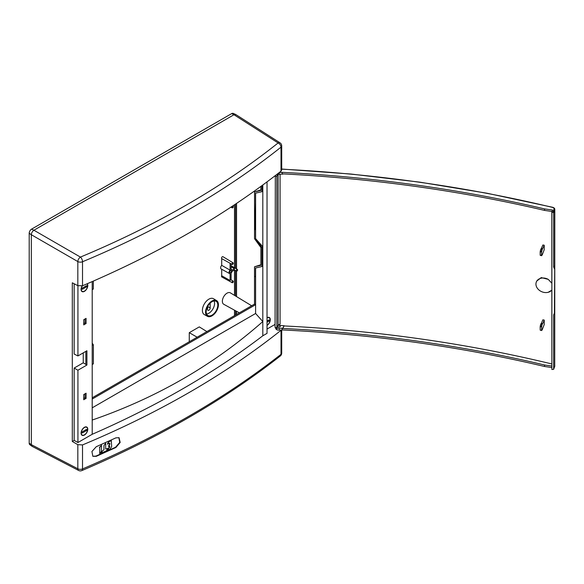 <?xml version="1.0" encoding="UTF-8"?>
<svg xmlns="http://www.w3.org/2000/svg" width="584" height="584" viewBox="0 0 584 584"><rect width="100%" height="100%" fill="white"/><g stroke="black" fill="none" stroke-linecap="round" stroke-linejoin="round"><path stroke-width="0.88" d="M255.004 229.527L255.588 229.87L255.004 229.527L255.588 201.94L255.602 238.644L255.602 193.151M92.206 399.04L255.588 304.709L255.588 276.787L254.514 276.247L254.514 266.793L260.873 265.326L260.88 247.499L254.529 238.695L254.544 191.932L260.895 190.464L260.895 186.398M260.895 189.888L254.544 191.932M255.573 201.947L255.58 193.151L261.939 191.683L261.939 185.632M262.815 184.997L262.815 191.136L261.939 191.683M93.331 281.101L93.331 289.029L92.206 289.627L92.206 345.202L93.367 344.801L93.374 363.847L92.206 364.474L92.206 345.202M255.551 276.809L255.551 268.012L261.917 266.545L261.924 247.485L255.566 238.666M261.924 247.485L262.815 246.703L255.602 238.644M92.206 343.195L93.367 344.801M92.206 281.59L92.206 289.627M254.514 276.247L254.514 304.096L92.206 397.799M260.873 264.742L254.514 266.793M255.602 268.005L255.602 313.491L92.206 407.829M261.917 266.545L262.815 265.976L262.815 191.136M118.873 437.613L119.742 442.402L115.522 447.271L95.907 456.104L92.812 456.265M115.888 447.49L96.272 456.33L92.841 456.316L91.929 451.498L96.272 446.702L115.888 437.861L119.063 437.708L120.173 442.468L115.888 447.49L115.522 447.271M87.242 283.744A4.738 2.737 -60 0 1 86.52 289.292A4.738 2.737 -60 0 1 82.03 291.562A4.738 2.737 -60 0 1 81.081 289.409A4.738 2.737 -60 0 1 82.191 285.89M267.034 317.696A4.738 2.737 -60 0 1 269.297 317.484A4.738 2.737 -60 0 1 270.078 321.229A4.738 2.737 -60 0 1 267.034 325.434M84.432 427.313A4.738 2.737 120 0 0 81.081 433.116A4.738 2.737 120 0 0 82.03 435.27A4.738 2.737 120 0 0 86.797 432.547A4.738 2.737 120 0 0 86.768 427.057A4.738 2.737 120 0 0 84.432 427.313M83.731 394.572L86.082 393.214L86.082 398.383L83.731 399.741L83.731 394.572M83.731 398.507L85.008 397.762L86.082 398.383M85.008 397.762L85.008 393.828M86.082 318.368L83.731 319.725L83.731 324.894L86.082 323.536L86.082 318.368M85.008 318.988L85.008 322.916L83.731 323.66M85.008 322.916L86.082 323.536M74.168 283.766L74.168 354.065L77.927 355.941L86.914 350.758L86.914 365.036L83.249 362.817L74.168 368.059L77.927 370.227L86.914 365.036M85.841 351.371L85.841 364.416M77.833 285.664L77.833 261.574L31.332 234.724L31.332 444.65L32.135 446.359L78.672 470.485A3.665 2.117 117.4 0 1 77.833 468.762A3.665 2.117 -0 0 0 82.519 468.937L82.519 444.92L77.833 444.665L77.833 468.762L31.332 444.658A3.665 2.117 -60 0 1 31.332 444.65L31.332 234.724C31.492 232.826 32.361 231.33 33.923 230.235L233.98 114.734L33.923 230.235L80.424 257.084A3.665 1.774 -112.6 0 1 82.519 261.749L82.519 285.766L77.833 285.664L72.306 282.802L72.306 441.475L74.168 440.394L77.927 442.526L92.206 434.284L92.206 364.474M235.856 114.581L233.98 114.734L278.108 142.949A902.988 534.805 -178.7 0 1 80.424 257.084A3.665 2.007 -60 0 0 77.833 261.574A3.665 2.117 0 0 0 82.519 261.749C158.979 229.804 225.147 191.61 281.006 147.153A3.665 2.409 -128.6 0 0 278.108 142.949A3.665 2.117 122.6 0 1 280.013 142.817L235.856 114.581M281.006 171.17L281.707 169.944L281.707 145.905A3.665 2.117 180 0 1 281.006 147.153L281.006 171.17C225.132 215 158.972 253.201 82.519 285.766M277.488 326.354A1.423 0.818 0 0 0 277.853 326.719A1.423 0.818 0 0 0 279.415 326.901A1.423 0.818 0 0 0 280.284 326.135A1.423 0.818 0 0 0 279.415 325.383A1.423 0.818 0 0 0 277.889 325.543M254.514 304.096L255.588 304.709M77.927 355.941L77.927 285.715M82.519 444.92C158.972 412.976 225.132 374.775 281.006 330.325L281.006 354.342A3.665 2.431 51.8 0 1 280.305 355.977A3.665 3.665 0 0 0 281.707 353.094A3.665 2.117 180 0 1 281.006 354.342C225.147 398.179 158.979 436.379 82.519 468.937A3.665 1.752 67 0 1 81.796 470.602A3.665 1.752 67 0 1 81.789 470.602C158.213 438.058 224.38 399.85 280.305 355.977L280.305 355.977A3.665 2.431 51.8 0 1 280.291 355.992M77.833 444.665L72.306 441.475M255.602 313.491L262.815 321.55L262.815 265.976M267.034 181.872L267.034 333.354L262.815 335.785L262.815 321.55C213.583 364.964 156.709 397.799 92.206 420.049M262.815 335.785A897.856 531.761 -178.7 0 1 92.206 434.284M275.064 324.412L267.034 329.048M74.168 368.059L74.168 440.394M77.927 442.526L77.927 370.227M83.249 352.867L83.249 362.817M280.24 325.952A1.467 0.847 180 0 1 280.327 326.23A1.467 0.847 180 0 1 279.254 327.047A1.467 0.847 180 0 1 277.604 326.675L277.378 326.573M275.32 175.594L275.064 327.398L276.845 327.646L278.145 325.018L280.064 324.288L280.064 174.258M275.064 176.164L276.845 176.412L277.816 174.236M282.977 173.886L282.846 174.156A894.776 516.599 -0 0 0 282.189 174.12L279.262 174.309A3.665 2.117 180 0 1 277.247 174.105M276.845 176.412L276.845 327.646M553.661 212.729L553.661 266.99L553.968 266.165L554.72 268.005L554.72 366.285L554.8 209.495L553.661 212.729L551.873 211.882L552.573 210.043L544.58 208.919A894.746 510.365 0.1 0 0 282.189 172.346L279.276 172.528L279.262 174.309M552.946 212.036L554.004 209.247A2.935 1.672 0.1 0 0 552.26 207.342A900.243 513.497 0.1 0 0 281.707 169.17M279.7 325.478A899.178 519.139 180 0 1 284.058 325.697L282.846 328.186A894.776 516.599 -0 0 0 282.189 328.15L279.262 328.339A3.665 2.117 180 0 1 276.823 327.996L275.648 327.544L275.648 328.726L276.823 329.777A3.665 2.139 179.9 0 0 279.262 330.121L282.189 329.923A894.746 522.753 -0.1 0 1 544.58 366.497L551.873 367.518M551.873 211.882L551.873 369.504L553.632 369.322L554.691 366.453A0.73 0.584 20.3 0 1 554.603 366.599M551.836 211.437L551.836 283.189L548.208 279.349A8.796 6.979 -157.1 0 0 536.265 282.174A8.796 6.979 -157.1 0 0 538.988 290.022A8.796 6.979 -157.1 0 0 548.208 292.292L551.836 290.19L551.873 363.963M548.208 292.292A8.796 6.979 -157.1 0 0 551.873 289.956M551.836 363.956A899.148 525.323 -0.1 0 0 284.058 325.938L284.058 325.697M279.495 324.31L279.495 325.405M548.208 279.349L541.251 277.597L536.638 281.145L536.265 282.174M541.339 323.397L542.843 319.835A905.842 505.744 174.1 0 1 544.215 320.054L542.762 323.492L541.259 323.536M541.645 330.537L540.185 329.953L541.645 330.537L542.076 329.967A3.665 0.708 -82 0 0 542.302 329.537L544.215 324.543L544.215 320.054M541.259 248.689L542.843 244.995A905.842 505.744 -5.9 0 1 544.215 245.207L544.215 249.697L542.302 254.69A3.665 0.708 98 0 1 542.076 255.12L541.58 255.376L541.58 252.032L540.185 251.762L540.185 255.106L541.58 255.376M544.215 245.207L542.302 249.302A3.665 0.708 98 0 0 542.076 249.937L541.58 252.032M542.478 248.886L541.054 248.791L540.879 249.207L542.302 249.302M542.076 249.937L540.66 249.813L540.288 251.032L541.711 251.149M540.185 251.762L540.288 251.032M540.66 249.813A3.54 0.686 -82 0 1 540.879 249.207M541.054 248.791L542.572 248.755L541.134 248.682M541.602 255.631L540.185 255.106M554.72 312.44L553.661 314.893L553.661 369.154L554.72 366.285A0.73 0.584 20.3 0 1 554.691 366.453L554.8 365.839M554.42 313.243L554.72 268.005M553.661 266.99L554.42 268.859M552.033 211.466L544.58 210.415A894.746 510.365 0.1 0 0 282.846 173.879L282.846 174.156M282.189 174.12L282.189 172.346M544.58 210.415L544.58 208.919M551.873 366.022L544.58 365A894.746 522.753 -0.1 0 0 282.846 328.464L284.058 325.938M282.189 328.15L282.189 329.923M544.58 365L544.58 366.497M541.58 330.223L541.711 325.996L540.288 325.879L540.185 326.602L541.58 326.879M540.185 329.953L540.185 326.602M541.134 323.529L542.762 323.492M542.478 323.733L542.302 324.149L540.879 324.047A3.54 0.686 98 0 0 540.66 324.66L540.288 325.879M540.66 324.66L542.076 324.777A3.665 0.708 -82 0 1 542.302 324.149M542.076 324.777L541.711 325.996M541.054 323.638L540.879 324.047M540.244 330.208L541.602 330.478M207.583 306.6L207.583 309.483A1.832 1.058 120 0 0 207.984 310.33A1.832 1.058 120 0 0 209.393 309.812A1.832 1.058 120 0 0 210.174 307.987L210.174 303.797A1.832 1.058 120 0 0 210.05 303.227M210.174 307.987L207.926 306.593A1.949 1.124 -60 0 1 207.583 307.834M207.926 306.593L207.926 305.987M31.332 234.724L29.2 233.257L29.2 443.19A3.38 1.949 120 0 0 29.799 444.665L31.945 446.234M29.2 233.257A3.38 1.949 -60 0 1 31.587 229.125L33.923 230.235M235.659 114.471L233.228 113.398A3.38 1.949 120 0 0 231.644 113.617L31.587 229.125M251.638 305.753L230.373 292.861A6.599 3.811 120 0 0 225.271 294.577A6.599 3.811 120 0 0 222.365 301.249A6.599 3.811 120 0 0 223.767 304.293L239.345 312.849M232.68 207.802A0.912 0.526 -60 0 1 232.235 207.853A0.912 0.526 -60 0 1 232.228 206.794A0.912 0.526 -60 0 1 233.14 206.269A0.912 0.526 -60 0 1 233.169 206.291A0.912 0.526 -60 0 1 233.264 207.035A0.912 0.526 -60 0 1 232.68 207.802M236.958 269.56A0.912 0.526 120 0 0 236.359 270.37A0.912 0.526 120 0 0 236.505 271.1A0.912 0.526 120 0 0 237.418 270.575A0.912 0.526 120 0 0 237.425 269.523A0.912 0.526 120 0 0 236.958 269.56M232.68 281.159A0.912 0.526 120 0 0 232.082 281.97A0.912 0.526 120 0 0 232.228 282.7A0.912 0.526 120 0 0 233.14 282.167A0.912 0.526 120 0 0 233.14 281.116A0.912 0.526 120 0 0 232.68 281.159M232.68 262.909A0.912 0.526 120 0 0 232.082 263.712A0.912 0.526 120 0 0 232.235 264.442A0.912 0.526 120 0 0 233.14 263.917A0.912 0.526 120 0 0 233.14 262.866A0.912 0.526 120 0 0 232.68 262.909M230.607 270.575A1.234 0.708 -60 0 1 231.206 270.502A1.234 0.708 -60 0 1 231.22 271.932A1.234 0.708 -60 0 1 229.979 272.64A1.234 0.708 -60 0 1 229.804 271.648A1.234 0.708 -60 0 1 230.607 270.575M233.14 281.116L231.096 279.875A0.964 0.555 -60 0 0 230.607 279.918A0.964 0.555 -60 0 0 230.089 280.495L230.089 273.619A2.248 1.299 -60 0 1 229.497 273.538A2.248 1.299 -60 0 1 230.089 270.144L221.701 265.348L221.701 258.639A1.168 0.672 -60 0 1 221.628 257.69A1.168 0.672 -60 0 1 222.365 256.741A1.168 0.672 -60 0 1 222.949 256.69L233.14 262.866M230.089 270.144L230.089 263.26L221.701 258.639M230.089 263.26A0.964 0.555 120 0 0 230.132 263.289L232.235 264.442M231.125 263.837L231.125 269.545A2.248 1.299 -60 0 1 231.746 269.64A2.248 1.299 -60 0 1 232.111 270.115L234.439 268.764L231.125 266.808M234.439 268.764A0.964 0.555 120 0 0 234.41 269.947A0.964 0.555 120 0 0 234.439 269.961L232.111 271.312A2.248 1.299 -60 0 1 231.125 273.02L231.125 279.897A0.964 0.555 -60 0 0 231.096 279.875M230.089 280.495L221.701 275.765L221.701 269.253M232.228 282.7L221.789 276.962A1.168 0.672 -60 0 1 221.701 275.765M229.497 273.538L221.153 268.954A2.453 1.416 -60 0 1 221.701 265.348M214.094 300.964A8.066 4.657 -60 0 1 212.912 308.965A8.066 4.657 -60 0 1 206.575 313.995M211.992 301.724A8.22 4.745 120 0 0 206.648 308.87A8.22 4.745 120 0 0 207.78 315.491A8.22 4.745 120 0 0 216.102 310.805A8.22 4.745 120 0 0 216 301.256A8.22 4.745 120 0 0 211.992 301.724M211.992 301.016A9.088 5.249 120 0 0 206.035 309.075A9.088 5.249 120 0 0 207.502 316.338A9.088 5.249 120 0 0 216.54 311.06A9.088 5.249 120 0 0 216.591 300.592A9.088 5.249 120 0 0 211.992 301.016M216.591 300.592L213.518 298.731A9.169 5.292 120 0 0 208.882 299.154A9.169 5.292 120 0 0 202.874 307.286A9.169 5.292 120 0 0 204.356 314.608L207.502 316.338M235.549 315.039L235.549 310.761M235.549 296L235.549 270.575M235.549 268.385L235.549 204.093M234.498 315.652L234.498 310.184M234.498 295.365L234.498 269.998M234.498 267.749L234.498 204.794M236.542 314.469L236.542 311.308M236.542 296.606L236.542 271.115M236.542 268.99L236.542 203.429M197.137 337.216L189.274 332.676L189.274 341.757M206.882 331.588L199.29 326.894L189.274 332.676M267.034 325.215A4.475 2.584 120 0 0 269.896 321.273A4.475 2.584 120 0 0 269.195 317.733A4.475 2.584 120 0 0 267.056 317.9A4.475 2.584 120 0 0 267.034 317.915M267.034 322.171L268.808 321.207A0.73 0.423 120 0 0 268.837 319.988L267.034 320.966M106.66 450.446L107.909 448.41L105.675 449.001L105.682 443.344L104.207 445.19A1.095 0.708 126.7 0 0 103.952 445.935L103.945 449.775L102.952 450.578A1.095 0.708 126.7 0 0 102.339 451.118L101.193 453.155L106.047 450.979A1.095 0.708 126.7 0 0 106.66 450.446M111.303 440.686L111.646 446.315A1.095 0.708 -53.3 0 1 111.391 447.059L110.164 448.87A1.095 0.708 -53.3 0 1 109.558 449.41L107.551 450.257L108.799 448.22A1.095 0.708 -53.3 0 1 109.412 447.687L109.828 446.176L108.42 446.439L109.668 444.592A1.095 0.708 126.7 0 0 109.916 443.847L109.573 443.249L107.441 444.154L108.69 442.117A1.095 0.708 -53.3 0 1 109.296 441.584L111.42 440.65M108.799 448.22L108.58 448.052A1.095 0.708 -53.3 0 1 109.186 447.519L109.682 446.132M108.42 446.439L109.442 444.431A1.095 0.708 126.7 0 0 109.697 443.679L109.69 443.212M107.449 443.957L108.463 441.949A1.095 0.708 -53.3 0 1 109.077 441.416L111.084 440.519M101.185 451.636A1.095 0.708 126.7 0 0 101.441 450.884L101.448 445.242L99.966 447.089A1.095 0.708 126.7 0 0 99.711 447.833L99.74 453.556L101.185 451.636M99.966 447.089L99.74 446.921A1.095 0.708 126.7 0 0 99.492 447.665L99.711 447.833M82.432 285.802A4.475 2.584 120 0 0 82.191 291.35A4.475 2.584 120 0 0 84.432 291.131A4.475 2.584 120 0 0 87.25 287.511A4.475 2.584 120 0 0 86.994 283.853M86.293 286.999A0.73 0.423 120 0 0 86.293 285.802L82.563 287.956A0.73 0.423 120 0 0 82.563 289.153L86.293 286.999L85.257 286.401M84.432 434.832A4.475 2.584 120 0 0 87.352 430.89A4.475 2.584 120 0 0 86.666 427.305A4.475 2.584 120 0 0 82.191 429.89A4.475 2.584 120 0 0 82.191 435.058A4.475 2.584 120 0 0 84.432 434.832M86.293 430.7A0.73 0.423 120 0 0 86.293 429.503L82.563 431.664A0.73 0.423 120 0 0 82.563 432.861L86.293 430.7L85.257 430.101M95.907 456.104L96.272 456.33M278.488 325.412L278.013 325.281M278.145 174.28L278.145 325.018M276.823 327.996L276.823 329.777M279.262 328.339L279.262 330.121M541.339 248.55L542.762 248.645M554.004 209.247A0.73 0.591 -159.3 0 1 554.72 209.933L554.72 267.998M210.174 303.797L209.751 303.534M31.332 444.65L29.2 443.19M231.644 113.617L233.98 114.734M267.735 320.587L268.808 321.207M82.045 288.854L82.563 289.153M82.045 432.561L82.563 432.861M281.707 145.905A3.665 3.665 0 0 0 280.013 142.817M78.672 470.485A3.665 3.665 0 0 0 81.789 470.602M281.707 353.094L281.707 329.96M540.244 255.369L541.645 255.69M281.707 169.039L351.115 174.054L419.641 182.135L486.888 193.209L552.435 207.232C554.07 207.663 554.858 208.43 554.8 209.539M233.14 206.269L232.688 205.999M232.235 207.853L230.943 207.145M231.746 269.64L231.125 269.261M237.425 269.523L231.125 265.705M236.505 271.1L234.41 269.947M268.414 317.28L269.195 317.733M81.41 290.898L82.191 291.35M81.41 434.606L82.191 435.058M85.885 426.853L86.666 427.305"/></g></svg>
